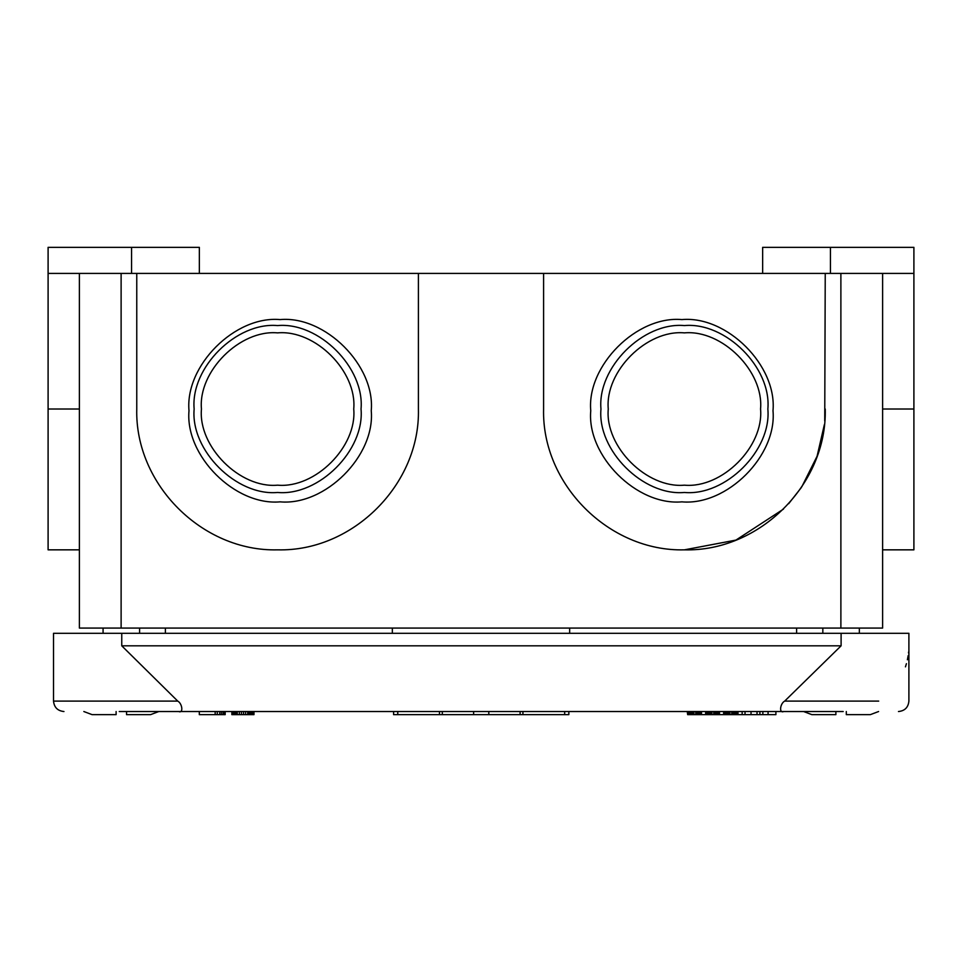 <?xml version="1.0" encoding="UTF-8"?>
<svg xmlns="http://www.w3.org/2000/svg" width="962" height="962" viewBox="0 0 962 962"><rect width="100%" height="100%" fill="white"/><g stroke="black" fill="none" stroke-linecap="round" stroke-linejoin="round"><path stroke-width="1.44" d="M830.447 273.412L830.447 247.342L913.9 247.342L913.9 273.412L48.1 273.412L48.1 409.018L79.389 409.018M882.611 549.843L913.9 549.843L913.9 273.412M825.24 273.412L824.735 420.887M830.447 247.342L762.65 247.342L762.65 273.412M79.389 273.412L79.389 628.078L882.611 628.078L882.611 273.412M824.374 424.603L817.087 456.228L801.779 486.844M801.178 487.746L788.72 503.631M783.477 509.102L735.93 540.091L684.415 549.843C609.162 551.791 541.642 484.271 543.59 409.018C541.642 484.271 609.162 551.791 684.415 549.843C759.655 551.791 827.176 484.271 825.24 409.018M418.41 409.018C420.358 484.271 352.838 551.791 277.585 549.843C202.345 551.791 134.824 484.271 136.76 409.018C134.824 484.271 202.345 551.791 277.585 549.843C352.838 551.791 420.358 484.271 418.41 409.018L418.41 273.412M543.59 409.018L543.59 273.412M79.389 549.843L48.1 549.843L48.1 409.018M48.1 273.412L48.1 247.342L199.35 247.342L199.35 273.412M136.76 273.412L136.76 409.018M188.997 410.714C184.92 365.632 235.029 315.512 280.122 319.588C325.216 315.512 375.324 365.632 371.248 410.714C375.324 455.808 325.216 505.916 280.122 501.851C235.029 505.916 184.92 455.808 188.997 410.714M277.585 325.577C236.303 321.837 190.404 367.737 194.144 409.018C190.404 450.312 236.303 496.2 277.585 492.472C318.879 496.2 364.766 450.312 361.039 409.018C364.766 367.737 318.879 321.837 277.585 325.577M277.585 485.173C315.259 488.576 357.142 446.705 353.739 409.018C357.142 371.344 315.259 329.473 277.585 332.876C239.911 329.473 198.04 371.344 201.443 409.018C198.04 446.705 239.911 488.576 277.585 485.173M590.752 410.714C586.676 455.808 636.784 505.916 681.878 501.851C726.971 505.916 777.08 455.808 773.003 410.714C777.08 365.632 726.971 315.512 681.878 319.588C636.784 315.512 586.676 365.632 590.752 410.714M684.415 492.472C643.121 496.2 597.234 450.312 600.961 409.018C597.234 367.737 643.121 321.837 684.415 325.577C725.697 321.837 771.596 367.737 767.856 409.018C771.596 450.312 725.697 496.2 684.415 492.472M684.415 485.173C646.741 488.576 604.857 446.705 608.261 409.018C604.857 371.344 646.741 329.473 684.415 332.876C722.089 329.473 763.96 371.344 760.557 409.018C763.96 446.705 722.089 488.576 684.415 485.173M126.551 711.531L126.551 714.658L126.551 711.531M116.113 714.658L116.113 711.531L116.113 714.658L92.124 714.658L83.838 711.531M103.078 633.297L103.078 628.078L103.078 633.297M846.307 711.531L846.307 714.658L846.307 711.531M811.892 714.658L803.607 711.531L811.892 714.658L835.882 714.658L835.882 711.531L835.882 714.658M878.583 711.531L870.297 714.658L846.307 714.658M859.355 633.297L859.355 628.078M822.835 633.297L822.835 628.078M158.814 711.531L150.541 714.658L126.551 714.658M92.124 714.658L83.85 711.531M139.586 633.297L139.586 628.078M165.38 633.297L165.38 628.078M569.66 633.297L569.66 628.078M392.34 628.078L392.34 633.297M796.62 628.078L796.62 633.297M843.181 711.531L783.765 711.531C778.799 713.624 780.134 703.462 784.679 701.106L841.101 645.815L841.101 633.297L53.523 633.297L53.523 701.106C54.173 707.419 57.648 710.894 63.961 711.531C57.648 710.894 54.173 707.419 53.523 701.106L53.523 633.297M121.753 633.297L121.753 645.815L177.742 701.106C182.287 703.462 183.622 713.624 178.667 711.531L783.765 711.531M178.667 711.531L119.252 711.531M442.316 711.531L442.316 714.658L439.49 714.658L439.49 711.531M442.316 714.658L522.931 714.658L522.931 711.531M397.763 711.531L397.763 714.658L393.59 714.658L393.59 711.531M898.472 711.531C904.785 710.894 908.26 707.419 908.898 701.106L908.898 633.297L841.101 633.297L841.101 639.562M522.931 714.658L568.843 714.658L568.843 711.531M215.163 711.531L215.163 714.658L199.314 714.658L199.314 711.531M215.163 714.658L223.509 714.658L223.509 711.531M222.679 714.658L225.18 714.658L225.18 711.531M217.256 711.531L217.256 714.658M219.757 711.531L219.757 714.658M221.428 711.531L221.428 714.658M223.1 711.531L223.1 714.658M224.35 711.531L224.35 714.658M727.561 711.531L727.561 714.658L726.779 714.658L726.779 711.531M727.561 714.658L742.159 714.658L742.159 711.531M723.64 711.531L723.64 714.658L726.779 714.658M728.859 711.531L728.859 714.658M729.905 711.531L729.905 714.658M731.733 711.531L731.733 714.658M732.779 711.531L732.779 714.658M734.078 711.531L734.078 714.658M734.86 711.531L734.86 714.658M735.641 711.531L735.641 714.658M736.423 711.531L736.423 714.658M736.952 711.531L736.952 714.658M737.469 711.531L737.469 714.658M737.734 711.531L737.734 714.658M737.986 711.531L737.986 714.658M723.905 711.531L723.905 714.658M724.17 711.531L724.17 714.658M724.687 711.531L724.687 714.658M725.216 711.531L725.216 714.658M725.997 711.531L725.997 714.658M231.854 711.531L231.854 714.658L253.968 714.658L253.968 711.531M232.696 711.531L232.696 714.658M233.525 711.531L233.525 714.658M234.776 711.531L234.776 714.658M236.027 711.531L236.027 714.658M237.277 711.531L237.277 714.658M239.37 711.531L239.37 714.658M241.45 711.531L241.45 714.658M243.542 711.531L243.542 714.658M245.623 711.531L245.623 714.658M247.715 711.531L247.715 714.658M248.966 711.531L248.966 714.658M250.216 711.531L250.216 714.658M251.467 711.531L251.467 714.658M252.309 711.531L252.309 714.658M253.138 711.531L253.138 714.658M253.559 711.531L253.559 714.658M687.662 711.531L687.662 714.658L723.64 714.658M700.961 711.531L700.961 714.658L701.214 711.531M687.914 711.531L687.914 714.658M688.179 711.531L688.179 714.658M688.696 711.531L688.696 714.658M689.225 711.531L689.225 714.658M690.007 711.531L690.007 714.658M690.788 711.531L690.788 714.658M691.57 711.531L691.57 714.658M692.868 711.531L692.868 714.658M693.915 711.531L693.915 714.658M695.742 711.531L695.742 714.658M696.789 711.531L696.789 714.658M698.087 711.531L698.087 714.658M698.869 711.531L698.869 714.658M699.651 711.531L699.651 714.658M700.432 711.531L700.432 714.658M701.478 711.531L701.478 714.658M397.763 714.658L439.49 714.658M742.159 714.658L775.901 714.658L775.901 711.531M687.229 711.531L687.662 714.658M762.854 711.531L762.854 714.658M745.033 711.531L745.033 714.658M751.033 711.531L751.033 714.658M757.022 711.531L757.022 714.658M759.896 711.531L759.896 714.658M718.951 711.531L718.951 714.658L719.215 711.531M719.468 711.531L719.468 714.658M705.651 711.531L705.651 714.658M705.916 711.531L705.916 714.658M706.168 711.531L706.168 714.658M706.697 711.531L706.697 714.658M707.214 711.531L707.214 714.658M707.996 711.531L707.996 714.658M708.778 711.531L708.778 714.658M709.559 711.531L709.559 714.658M710.87 711.531L710.87 714.658M711.916 711.531L711.916 714.658M713.732 711.531L713.732 714.658M714.778 711.531L714.778 714.658M716.089 711.531L716.089 714.658M716.87 711.531L716.87 714.658M717.652 711.531L717.652 714.658M718.434 711.531L718.434 714.658M905.446 666.846L906.42 663.684M907.394 659.776L908.164 655.639M908.513 652.945L908.609 651.971M841.101 645.815L121.753 645.815M908.898 633.297L908.898 645.815L908.898 633.297M882.611 409.018L913.9 409.018M840.884 273.412L840.884 628.078M121.116 628.078L121.116 273.412M131.553 273.412L131.553 247.342M177.742 701.106L53.523 701.106M784.679 701.106L878.703 701.106M564.67 711.531L564.67 714.658M768.073 711.531L768.073 714.658M473.617 711.531L473.617 714.658M488.804 711.531L488.804 714.658M520.105 711.531L520.105 714.658"/></g></svg>
